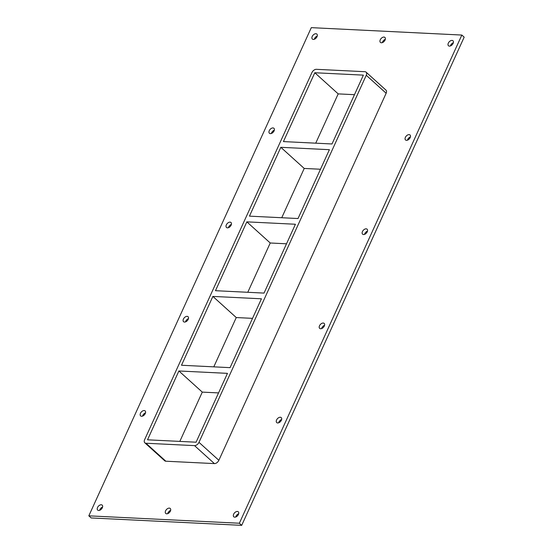 <?xml version="1.0" encoding="UTF-8"?>
<svg xmlns="http://www.w3.org/2000/svg" width="553" height="553" viewBox="0 0 553 553"><rect width="100%" height="100%" fill="white"/><g stroke="black" fill="none" stroke-linecap="round" stroke-linejoin="round"><path stroke-width="0.83" d="M452.015 40.41A3.359 2.094 132.1 0 1 452.969 40.777A3.359 2.094 132.1 0 1 452.748 44.046A3.359 2.094 132.1 0 1 449.416 46.12A3.359 2.094 132.1 0 1 448.462 45.754A3.359 2.094 132.1 0 1 448.683 42.484A3.359 2.094 132.1 0 1 452.015 40.41M453.363 42.685A3.359 2.094 -47.9 0 0 450.405 45.961M169.301 508.11A3.359 2.094 132.1 0 1 170.248 508.477A3.359 2.094 132.1 0 1 170.034 511.746A3.359 2.094 132.1 0 1 166.695 513.82A3.359 2.094 132.1 0 1 165.748 513.461A3.359 2.094 132.1 0 1 165.962 510.184A3.359 2.094 132.1 0 1 169.301 508.11M170.642 510.384A3.359 2.094 -47.9 0 0 167.683 513.661M383.969 37.065A3.359 2.094 132.1 0 1 384.916 37.431A3.359 2.094 132.1 0 1 384.701 40.701A3.359 2.094 132.1 0 1 381.363 42.775A3.359 2.094 132.1 0 1 380.416 42.408A3.359 2.094 132.1 0 1 380.63 39.139A3.359 2.094 132.1 0 1 383.969 37.065M385.317 39.339A3.359 2.094 -47.9 0 0 382.358 42.616M272.982 127.93A3.359 2.094 132.1 0 1 273.929 128.289A3.359 2.094 132.1 0 1 273.714 131.566A3.359 2.094 132.1 0 1 270.376 133.639A3.359 2.094 132.1 0 1 269.429 133.273A3.359 2.094 132.1 0 1 269.643 130.003A3.359 2.094 132.1 0 1 272.982 127.93M274.329 130.204A3.359 2.094 -47.9 0 0 271.371 133.48M409.082 134.621A3.359 2.094 132.1 0 1 410.036 134.98A3.359 2.094 132.1 0 1 409.814 138.257A3.359 2.094 132.1 0 1 406.483 140.331A3.359 2.094 132.1 0 1 405.529 139.964A3.359 2.094 132.1 0 1 405.75 136.695A3.359 2.094 132.1 0 1 409.082 134.621M410.43 136.895A3.359 2.094 -47.9 0 0 407.471 140.172M230.048 222.133A3.359 2.094 132.1 0 1 230.995 222.5A3.359 2.094 132.1 0 1 230.781 225.776A3.359 2.094 132.1 0 1 227.442 227.85A3.359 2.094 132.1 0 1 226.495 227.483A3.359 2.094 132.1 0 1 226.709 224.214A3.359 2.094 132.1 0 1 230.048 222.133M231.396 224.414A3.359 2.094 -47.9 0 0 228.437 227.684M366.148 228.824A3.359 2.094 132.1 0 1 367.102 229.191A3.359 2.094 132.1 0 1 366.881 232.467A3.359 2.094 132.1 0 1 363.549 234.541A3.359 2.094 132.1 0 1 362.595 234.175A3.359 2.094 132.1 0 1 362.816 230.905A3.359 2.094 132.1 0 1 366.148 228.824M367.496 231.106A3.359 2.094 -47.9 0 0 364.538 234.375M187.114 316.344A3.359 2.094 132.1 0 1 188.061 316.71A3.359 2.094 132.1 0 1 187.847 319.987A3.359 2.094 132.1 0 1 184.508 322.06A3.359 2.094 132.1 0 1 183.561 321.694A3.359 2.094 132.1 0 1 183.776 318.417A3.359 2.094 132.1 0 1 187.114 316.344M188.462 318.625A3.359 2.094 -47.9 0 0 185.504 321.894M323.215 323.035A3.359 2.094 132.1 0 1 324.169 323.401A3.359 2.094 132.1 0 1 323.947 326.678A3.359 2.094 132.1 0 1 320.616 328.752A3.359 2.094 132.1 0 1 319.662 328.385A3.359 2.094 132.1 0 1 319.883 325.109A3.359 2.094 132.1 0 1 323.215 323.035M324.563 325.316A3.359 2.094 -47.9 0 0 321.604 328.586M144.181 410.554A3.359 2.094 132.1 0 1 145.128 410.92A3.359 2.094 132.1 0 1 144.914 414.19A3.359 2.094 132.1 0 1 141.575 416.271A3.359 2.094 132.1 0 1 140.628 415.904A3.359 2.094 132.1 0 1 140.842 412.628A3.359 2.094 132.1 0 1 144.181 410.554M145.529 412.828A3.359 2.094 -47.9 0 0 142.57 416.105M280.281 417.245A3.359 2.094 132.1 0 1 281.235 417.612A3.359 2.094 132.1 0 1 281.014 420.881A3.359 2.094 132.1 0 1 277.682 422.962A3.359 2.094 132.1 0 1 276.728 422.596A3.359 2.094 132.1 0 1 276.949 419.319A3.359 2.094 132.1 0 1 280.281 417.245M281.629 419.52A3.359 2.094 -47.9 0 0 278.671 422.796M237.348 511.456A3.359 2.094 132.1 0 1 238.302 511.822A3.359 2.094 132.1 0 1 238.08 515.092A3.359 2.094 132.1 0 1 234.749 517.166A3.359 2.094 132.1 0 1 233.795 516.806A3.359 2.094 132.1 0 1 234.016 513.53A3.359 2.094 132.1 0 1 237.348 511.456M238.696 513.73A3.359 2.094 -47.9 0 0 235.737 517.007M315.915 33.719A3.359 2.094 132.1 0 1 316.862 34.086A3.359 2.094 132.1 0 1 316.648 37.355A3.359 2.094 132.1 0 1 313.309 39.429A3.359 2.094 132.1 0 1 312.362 39.063A3.359 2.094 132.1 0 1 312.576 35.793A3.359 2.094 132.1 0 1 315.915 33.719M317.263 35.993A3.359 2.094 -47.9 0 0 314.304 39.27M101.247 504.765A3.359 2.094 132.1 0 1 102.194 505.131A3.359 2.094 132.1 0 1 101.98 508.401A3.359 2.094 132.1 0 1 98.641 510.474A3.359 2.094 132.1 0 1 97.694 510.115A3.359 2.094 132.1 0 1 97.909 506.838A3.359 2.094 132.1 0 1 101.247 504.765M102.595 507.039A3.359 2.094 -47.9 0 0 99.637 510.315M230.069 367.648L181.495 365.257L212.87 296.415L261.445 298.8L230.069 367.648M178.889 370.973L227.463 373.358L196.094 442.2L147.52 439.815L178.889 370.973L202.287 392.112L218.553 392.913M264.044 293.09L215.47 290.698L246.845 221.857L295.42 224.248L264.044 293.09M212.87 296.415L236.262 317.553L252.534 318.355M298.026 218.532L249.451 216.147L280.82 147.305L329.394 149.69L298.026 218.532M246.845 221.857L270.237 242.995L286.509 243.797M280.82 147.305L304.219 168.444L281.754 217.73M270.237 242.995L247.779 292.288M202.287 392.112L179.822 441.405M236.262 317.553L213.797 366.846M332 143.974L283.426 141.589L314.802 72.747L363.376 75.132L332 143.974M304.219 168.444L320.484 169.239M354.466 94.687L338.194 93.886L315.728 143.179M338.194 93.886L314.802 72.747M311.304 27.65L88.826 515.838L239.352 523.235L461.831 35.053L311.304 27.65M386.146 93.243A4.03 2.509 -47.9 0 0 385.959 90.111L366.072 72.146A4.03 2.509 132.1 0 1 366.259 75.277L386.146 93.243L218.864 460.31L198.976 442.345A4.03 2.509 132.1 0 1 194.532 445.628L214.412 463.601A4.03 2.509 -47.9 0 0 218.864 460.31M165.838 461.209L145.957 443.243A4.03 2.509 132.1 0 1 144.817 442.801L164.697 460.773A4.03 2.509 -47.9 0 0 165.838 461.209L214.412 463.601M88.826 515.838L91.169 517.947L241.696 525.35L464.174 37.162L461.831 35.053M241.696 525.35L239.352 523.235M144.817 442.801A4.03 2.509 132.1 0 1 144.63 439.67L311.913 72.602A4.03 2.509 132.1 0 1 316.364 69.319L364.939 71.703A4.03 2.509 132.1 0 1 366.072 72.146M145.957 443.243L194.532 445.628M198.976 442.345L366.259 75.277"/></g></svg>
